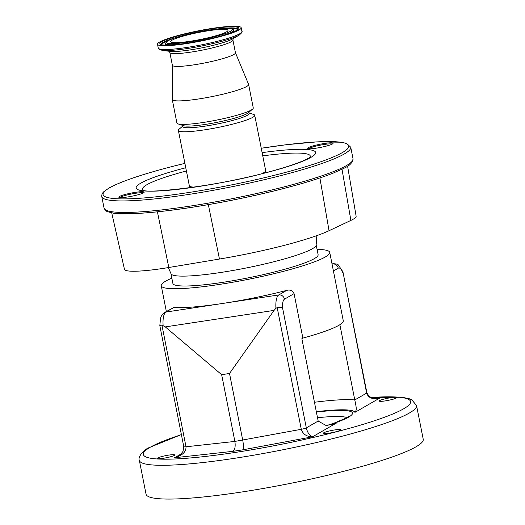 <?xml version="1.0" encoding="UTF-8"?>
<svg xmlns="http://www.w3.org/2000/svg" width="525" height="525" viewBox="0 0 525 525"><rect width="100%" height="100%" fill="white"/><g stroke="black" fill="none" stroke-linecap="round" stroke-linejoin="round"><path stroke-width="0.79" d="M186.618 35.188A29.19 3.609 -11.2 0 0 170.717 41.665A29.19 3.609 -11.2 0 0 212.087 36.809A29.19 3.609 -11.2 0 0 227.981 30.325A29.19 3.609 -11.2 0 0 186.618 35.188M217.954 37.183A42.643 5.27 -11.2 0 0 241.178 27.713A42.643 5.27 -11.2 0 0 180.744 34.814A42.643 5.27 -11.2 0 0 157.52 44.277A42.643 5.27 -11.2 0 0 217.954 37.183M232.916 40.012A32.15 3.977 -11.2 0 1 215.407 47.145A32.15 3.977 -11.2 0 1 169.844 52.5L172.377 65.303A32.15 3.977 -11.2 0 0 217.941 59.948A32.15 3.977 -11.2 0 0 235.456 52.815L232.916 40.012L233.244 38.45M172.371 65.251L172.252 99.442A38.916 4.81 -11.2 0 0 172.266 99.56A38.916 4.81 -11.2 0 0 227.417 93.082A38.916 4.81 -11.2 0 0 248.614 84.44A38.916 4.81 -11.2 0 0 248.581 84.328L235.443 52.763M172.266 99.56L176.918 123.06A38.916 4.81 -11.2 0 0 178.014 123.9A38.916 4.81 -11.2 0 0 232.076 116.583A38.916 4.81 -11.2 0 0 252.571 109.134A38.916 4.81 -11.2 0 0 253.267 107.94L248.614 84.44M178.014 123.9L183.415 125.659A33.843 4.18 -11.2 0 0 230.423 119.293A33.843 4.18 -11.2 0 0 248.246 112.822L252.571 109.134M182.549 125.377L182.785 126.571A33.843 4.18 -11.2 0 0 230.751 120.94A33.843 4.18 -11.2 0 0 249.178 113.426L248.942 112.225M182.7 126.125L179.071 129.216A38.916 4.81 -11.2 0 0 178.369 130.41A38.916 4.81 -11.2 0 0 233.527 123.933A38.916 4.81 -11.2 0 0 254.723 115.297A38.916 4.81 -11.2 0 0 253.621 114.457L249.093 112.98M137.137 195.018A12.935 1.601 168.8 0 1 118.945 197.348A12.935 1.601 168.8 0 1 125.856 194.296A12.935 1.601 168.8 0 1 138.718 191.907A12.935 1.601 168.8 0 1 144.126 192.36A12.935 1.601 168.8 0 1 137.137 195.018M326.005 146.18A12.935 1.601 168.8 0 1 307.814 148.503A12.935 1.601 168.8 0 1 314.724 145.458A12.935 1.601 168.8 0 1 327.587 143.069A12.935 1.601 168.8 0 1 332.994 143.522A12.935 1.601 168.8 0 1 326.005 146.18M332.2 144.099A12.088 1.496 -11.2 0 0 315.256 146.304A12.088 1.496 -11.2 0 0 308.766 148.739M143.332 192.938A12.088 1.496 -11.2 0 0 126.387 195.143A12.088 1.496 -11.2 0 0 119.897 197.577M347.583 166.156L356.127 216.188A57.448 7.101 168.8 0 1 350.89 220.415L329.05 230.705A99.75 12.331 168.8 0 1 219.463 259.042L168.807 267.501A57.448 7.101 168.8 0 1 130.298 271.149A57.448 7.101 168.8 0 1 124.445 269.272L111.7 212.782M112.54 212.933A59.003 7.291 -11.2 0 0 117.521 213.852A59.003 7.291 -11.2 0 0 126.853 213.773M180.436 285.889A74.025 9.148 168.8 0 1 172.882 283.441L170.927 273.558A74.025 9.148 168.8 0 0 178.48 276.006A74.025 9.148 168.8 0 0 260.997 264.83A74.025 9.148 168.8 0 0 316.162 244.801L318.117 254.684A74.025 9.148 168.8 0 1 262.953 274.713A74.025 9.148 168.8 0 1 180.436 285.889M317.074 249.408A85.87 10.612 168.8 0 1 329.733 252.387A85.87 10.612 168.8 0 1 325.362 256.948A85.87 10.612 168.8 0 1 232.903 282.214A85.87 10.612 168.8 0 1 161.26 285.744A85.87 10.612 168.8 0 1 165.638 281.177A85.87 10.612 168.8 0 1 171.839 278.165M329.733 252.387L343.271 320.742A85.87 10.612 168.8 0 1 338.894 325.303A85.87 10.612 168.8 0 1 302.879 338.113L294.072 293.639L284.491 299.165A11.845 4.023 81.4 0 0 282.43 307.263L277.187 307.611L275.933 308.254L274.063 310.4L229.517 373.485L221.648 374.679L165.29 326.898L161.917 325.093L186.007 446.782C186.158 451.92 182.339 455.569 174.556 457.734L178.264 456.186C178.743 456.428 180.331 454.827 183.015 451.382L183.783 446.696A5.079 0.63 -11.2 0 0 186.007 446.782L234.872 441.427C235.62 446.499 234.931 449.807 232.818 451.349L174.556 457.734L181.197 453.902M366.896 392.851L369.206 396.559L374.561 398.619L379.385 398.285C372.579 399.61 368.327 397.891 366.634 393.12A5.079 0.63 -11.2 0 0 366.896 392.851L342.93 271.825L338.303 264.987C337.982 264.292 336.302 263.858 333.263 263.701L332.017 263.891M339.878 324.713L354.775 399.952C357.046 410.445 356.37 409.881 354.933 412.381A79.524 9.831 -11.2 0 0 316.319 411.692M379.667 400.568A8.886 1.096 168.8 0 1 389.235 397.957A8.886 1.096 168.8 0 1 396.644 397.589A8.886 1.096 168.8 0 1 396.191 398.062A8.886 1.096 168.8 0 1 386.63 400.673A8.886 1.096 168.8 0 1 379.214 401.041A8.886 1.096 168.8 0 1 379.667 400.568M323.794 432.771A8.886 1.096 168.8 0 1 333.362 430.159A8.886 1.096 168.8 0 1 340.771 429.791A8.886 1.096 168.8 0 1 340.318 430.264A8.886 1.096 168.8 0 1 330.757 432.882A8.886 1.096 168.8 0 1 323.341 433.243A8.886 1.096 168.8 0 1 323.794 432.771M157.749 457.958A8.886 1.096 168.8 0 1 167.311 455.346A8.886 1.096 168.8 0 1 174.727 454.978A8.886 1.096 168.8 0 1 174.274 455.451A8.886 1.096 168.8 0 1 164.706 458.062A8.886 1.096 168.8 0 1 157.297 458.43A8.886 1.096 168.8 0 1 157.749 457.958M416.548 405.51L423.229 439.274A141.284 17.463 168.8 0 1 416.03 446.788A141.284 17.463 168.8 0 1 263.911 488.355A141.284 17.463 168.8 0 1 146.042 494.156L139.355 460.392A141.284 17.463 168.8 0 0 257.224 454.584A141.284 17.463 168.8 0 0 409.349 413.024A141.284 17.463 168.8 0 0 416.548 405.51L411.639 399.676L408.831 398.587L401.914 397.267L370.558 397.445M282.43 307.263L306.318 427.882C307.591 432.895 309.678 435.868 312.565 436.8L242.753 449.84C243.626 448.488 243.62 445.292 242.734 440.232L229.517 373.485M330.599 424.837A79.524 9.831 -11.2 0 0 337.017 422.704L312.565 436.8C306.639 436.721 302.879 434.221 301.284 429.299L234.872 441.427L221.648 374.679M337.017 422.704L333.487 424.036L325.933 425.414L318.17 421.05L301.868 338.697L302.879 338.113M275.933 308.254A16.918 5.742 -98.6 0 1 278.788 294.938L286.643 290.41A85.87 10.612 168.8 0 1 222.377 303.496A85.87 10.612 168.8 0 1 173.814 307.525L164.404 312.592C162.461 314.16 161.49 315.197 161.49 315.709L160.538 318.124L159.823 325.671L183.783 446.696M160.158 325.802C159.403 325.671 159.987 325.428 161.917 325.093M314.455 402.268A87.99 10.874 168.8 0 1 354.775 399.952L366.634 393.12L342.93 271.825M286.643 290.41C290.01 289.439 292.491 290.515 294.072 293.639M213.97 36.927A33.502 4.141 -11.2 0 0 228.795 28.383A33.502 4.141 -11.2 0 0 184.734 35.063A33.502 4.141 -11.2 0 0 169.903 43.614A33.502 4.141 -11.2 0 0 213.97 36.927M221.767 35.792A34.755 4.298 -11.2 0 0 233.513 29.853C229.425 27.149 228.158 28.685 222.849 28.448L211.135 29.748L184.656 35.077C172.449 38.312 168.394 40.327 167.127 41.265L165.421 43.339A34.755 4.298 -11.2 0 0 178.546 44.349M232.614 32.215A35.011 4.325 -11.2 0 0 233.887 30.404L233.979 30.621M237.562 29.663A38.765 4.791 -11.2 0 0 230.869 28.54M167.37 41.114A38.765 4.791 -11.2 0 0 161.608 44.697M165.29 44.225L165.29 43.988A35.011 4.325 -11.2 0 0 167.153 45.183M177.726 37.012A39.021 4.823 -11.2 0 0 161.3 44.566M181.781 34.88A40.267 4.974 -11.2 0 0 163.958 45.15A40.267 4.974 -11.2 0 0 216.923 37.117A40.267 4.974 -11.2 0 0 234.741 26.847A40.267 4.974 -11.2 0 0 181.781 34.88M237.792 29.42A39.021 4.823 -11.2 0 0 219.732 28.698M162.205 50.361A41.751 5.158 -11.2 0 0 218.558 42.171A41.751 5.158 -11.2 0 0 239.164 35.123L232.444 38.994A33.928 4.193 -11.2 0 1 215.696 44.723A33.928 4.193 -11.2 0 1 169.897 51.378L162.205 50.361C158.891 49.258 157.579 48.49 158.268 48.051A42.643 5.27 -11.2 0 0 218.702 40.957A42.643 5.27 -11.2 0 0 241.927 31.487L241.178 27.713M261.713 173.755A38.916 4.81 -11.2 0 0 265.689 170.677L254.723 115.297M189.604 187.773L189.341 185.798A38.916 4.81 -11.2 0 0 194.191 187.123M186.401 170.979A85.509 10.572 -11.2 0 0 143.161 190.214M310.072 157.165A85.509 10.572 -11.2 0 0 262.756 155.859M185.765 167.757A91.494 11.307 -11.2 0 0 145.576 191.034A91.494 11.307 -11.2 0 0 265.853 172.777A91.494 11.307 -11.2 0 0 315.683 152.486A91.494 11.307 -11.2 0 0 262.119 152.637M184.898 163.367A125.213 15.474 -11.2 0 0 171.294 166.753A125.213 15.474 -11.2 0 0 115.881 198.693A125.213 15.474 -11.2 0 0 280.567 173.716A125.213 15.474 -11.2 0 0 348.357 145.051A125.213 15.474 -11.2 0 0 261.247 148.247L286.42 144.703L316.66 141.894L341.165 142.203L346.48 143.391L350.746 147.236A126.906 15.684 -11.2 0 1 281.63 175.409A126.906 15.684 -11.2 0 1 101.771 196.534C101.601 194.539 102.421 192.819 104.232 191.369L108.767 188.193C120.166 181.781 140.976 174.641 171.202 166.766L184.892 163.354M353.03 158.767C351.783 166.307 344.571 167.705 333.769 172.876C321.28 177.877 304.559 183.094 283.598 188.534C247.879 197.813 203.398 206.338 168.63 210.564C143.01 213.682 124.655 214.522 113.571 213.091C104.56 211.332 105.781 210.82 104.055 208.064A126.906 15.684 -11.2 0 0 283.913 186.939A126.906 15.684 -11.2 0 0 353.03 158.767L350.746 147.236M127.68 213.727A125.213 15.474 -11.2 0 0 283.5 188.541M350.89 220.415L342.011 169.24M329.05 230.705L319.896 177.942M219.463 259.042L208.333 204.625M168.807 267.501L157.421 211.838M375.769 398.685L379.385 398.285L354.933 412.381M242.753 449.84L232.818 451.349M316.391 412.053A76.991 9.516 168.8 0 1 348.574 417.152A76.991 9.516 168.8 0 1 327.679 425.316M181.394 434.641A136.211 16.833 -11.2 0 0 150.294 447.221A136.211 16.833 -11.2 0 0 234.347 452.576A136.211 16.833 -11.2 0 0 403.646 408.798A136.211 16.833 -11.2 0 0 370.689 397.517M347.071 417.657A71.912 8.886 -11.2 0 0 317.52 417.742M318.17 421.05L306.318 427.882A5.079 0.63 168.8 0 1 301.284 429.299L277.187 307.611M274.063 310.4L165.29 326.898M164.404 312.592A5.079 4.732 60 0 1 165.959 312.047A16.918 5.742 81.4 0 0 163.104 325.369M342.753 272.495A11.845 4.023 81.4 0 0 338.238 268.183A5.079 4.732 -120 0 0 332.535 263.963L332.043 264.036M332.082 264.226L332.535 263.963A16.918 5.742 -98.6 0 1 333.263 263.701M284.491 299.165A5.079 4.732 -120 0 0 278.788 294.938L165.959 312.047L173.814 307.525M338.238 268.183L333.414 270.966M233.513 29.853L233.887 30.404M237.786 29.485L237.818 29.387C236.65 31.027 229.655 33.607 216.845 37.124C198.949 41.58 183.225 44.238 169.687 45.104C160.368 45.36 161.031 44.218 161.267 44.546L161.333 44.625M239.164 35.123C241.808 32.839 242.727 31.625 241.927 31.487M169.844 52.5L168.945 51.181M158.268 48.051L157.52 44.277M165.421 43.339L165.29 43.988M189.341 185.798L178.369 130.41M265.689 170.677L266.201 172.607M309.894 157.461L305.025 159.974C296.704 163.807 283.48 168.092 265.361 172.823C217.901 186.021 146.915 193.974 142.944 190.148L143.437 190.418M104.055 208.064L101.771 196.534M317.231 235.482L316.746 236.677L316.162 244.801M168.341 267.579L170.927 273.558M348.994 416.318L347.012 417.69L333.802 423.235L327.357 425.348M181.381 434.562L148.739 447.766C143.496 449.971 137.609 457.045 139.355 460.392M161.26 285.744L166.353 311.469"/></g></svg>
